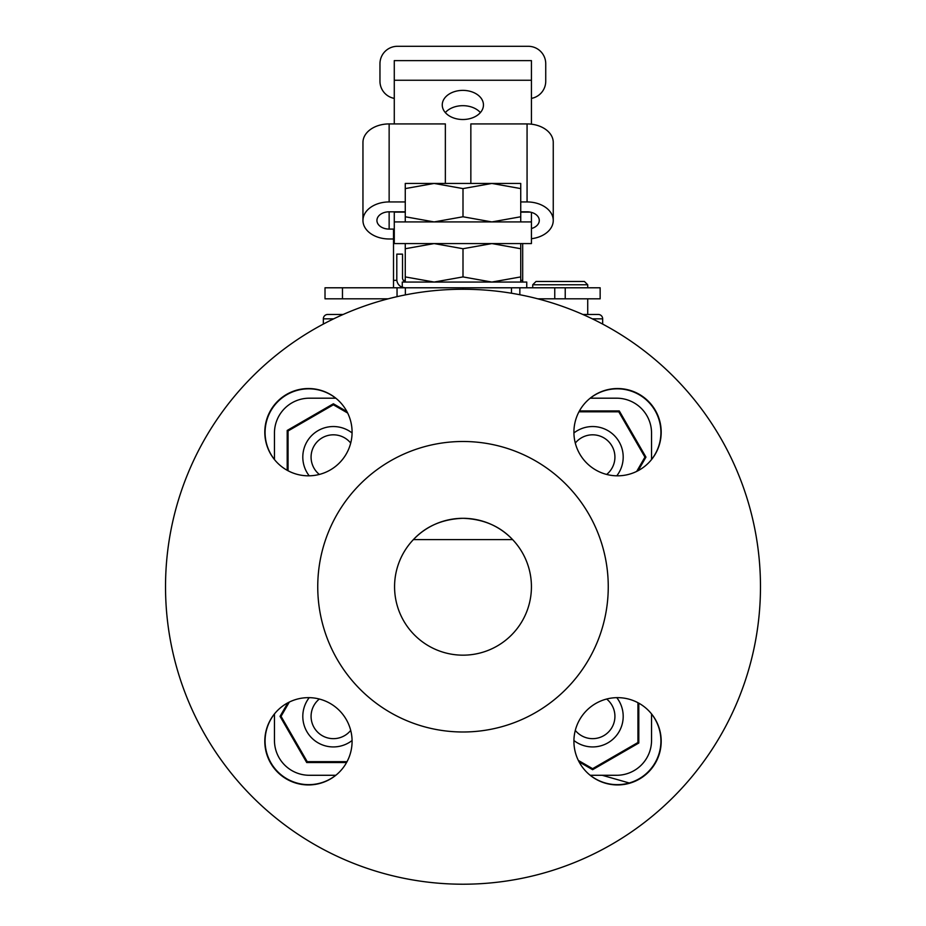 <?xml version="1.0" encoding="UTF-8"?>
<svg xmlns="http://www.w3.org/2000/svg" width="926" height="926" viewBox="0 0 926 926"><rect width="100%" height="100%" fill="white"/><g stroke="black" fill="none" stroke-linecap="round" stroke-linejoin="round"><path stroke-width="1.39" d="M335.756 775.282A43.649 43.649 0 0 1 274.455 713.981M651.545 713.981A43.649 43.649 0 0 1 590.244 775.282M590.244 398.192A43.649 43.649 0 0 1 651.545 459.493M274.455 459.493A43.649 43.649 0 0 1 335.756 398.192M592.304 318.833L602.664 318.833A4.364 4.364 0 0 0 598.3 314.47L582.848 314.47L598.3 314.47A4.364 4.364 0 0 1 602.664 318.833L602.664 324.077M343.152 314.47L327.7 314.47L343.152 314.47M335.825 398.192L309.377 398.192L335.825 398.192M616.623 398.192L590.175 398.192L616.623 398.192A34.91 34.91 0 0 1 651.545 433.113L651.545 459.562L651.545 433.113M463 518.305C442.593 519.035 426.053 526.13 413.39 539.603L512.61 539.603C499.971 526.153 483.441 519.046 463 518.305M274.455 433.113L274.455 459.562L274.455 433.113A34.91 34.91 0 0 1 309.377 398.192M274.455 713.911L274.455 740.372L274.455 713.911M309.377 775.282L335.825 775.282L309.377 775.282A34.91 34.91 0 0 1 274.455 740.372M590.175 775.282L616.623 775.282L590.175 775.282M651.545 740.372L651.545 713.911L651.545 740.372A34.91 34.91 0 0 1 616.623 775.282M323.336 324.077L323.336 318.833A4.364 4.364 0 0 1 327.7 314.47M573.912 741.286A43.649 43.649 0 0 0 617.549 784.935A43.649 43.649 0 0 0 661.199 741.286A43.649 43.649 0 0 0 617.549 697.648A43.649 43.649 0 0 0 573.912 741.286M264.801 741.286A43.649 43.649 0 0 0 308.451 784.935A43.649 43.649 0 0 0 352.088 741.286A43.649 43.649 0 0 0 308.451 697.648A43.649 43.649 0 0 0 264.801 741.286M264.801 432.187A43.649 43.649 0 0 0 308.451 475.825A43.649 43.649 0 0 0 352.088 432.187A43.649 43.649 0 0 0 308.451 388.538A43.649 43.649 0 0 0 264.801 432.187M573.912 432.187A43.649 43.649 0 0 0 617.549 475.825A43.649 43.649 0 0 0 661.199 432.187A43.649 43.649 0 0 0 617.549 388.538A43.649 43.649 0 0 0 573.912 432.187M394.569 586.737A68.431 68.431 0 0 0 463 655.168A68.431 68.431 0 0 0 531.431 586.737A68.431 68.431 0 0 0 463 518.305A68.431 68.431 0 0 0 394.569 586.737M608.255 586.737A145.255 145.255 0 0 0 463 441.494A145.255 145.255 0 0 0 317.745 586.737A145.255 145.255 0 0 0 463 731.991A145.255 145.255 0 0 0 608.255 586.737M165.523 586.737A297.478 297.478 0 0 1 463 289.259A297.478 297.478 0 0 1 760.477 586.737A297.478 297.478 0 0 1 463 884.214A297.478 297.478 0 0 1 165.523 586.737M436.32 183.441L489.68 183.441M462.85 90.378A20.604 14.561 -0 0 0 442.258 104.939A20.604 14.561 -0 0 0 462.85 119.512A20.604 14.561 -0 0 0 483.453 104.939A20.604 14.561 -0 0 0 462.85 90.378M445.325 112.59A20.604 14.561 180 0 1 462.85 105.68A20.604 14.561 180 0 1 480.386 112.59M531.431 80.249L394.279 80.249L394.279 60.618L531.431 60.618L531.431 124.177M531.431 212.39L531.431 243.573L394.279 243.573L394.279 212.112L405.264 212.112M394.279 80.249L394.279 123.922M394.279 221.927L531.431 221.927M394.279 98.388A17.455 17.455 0 0 1 379.961 81.21L379.961 63.755A17.455 17.455 0 0 1 397.416 46.3L528.283 46.3A17.455 17.455 0 0 1 545.738 63.755L545.738 81.21A17.455 17.455 0 0 1 531.431 98.388M520.736 280.346L522.692 280.346L522.692 243.573M405.264 211.811L389.14 211.811A12.223 8.647 180 0 0 376.928 220.457A12.223 8.647 180 0 0 389.14 229.092L393.515 229.092L393.515 280.346L396.849 280.346M405.264 201.937L389.14 201.937A26.183 18.52 180 0 0 362.957 220.457A26.183 18.52 180 0 0 389.14 238.977L393.515 238.977M522.692 280.346L522.692 282.06M393.515 287.789L393.515 280.346M470.848 183.186L470.848 123.922L527.068 123.922A26.183 18.52 0 0 1 553.25 142.442L553.25 220.457A26.183 18.52 180 0 0 527.068 201.937L520.736 201.937M531.431 228.525A12.223 8.647 180 0 0 539.279 220.457A12.223 8.647 180 0 0 527.068 211.811L520.736 211.811M531.431 238.711A26.183 18.52 180 0 0 553.25 220.457M362.957 220.457L362.957 142.442A26.183 18.52 0 0 1 389.14 123.922L445.36 123.922L445.36 183.186M606.657 474.448A22.305 22.305 0 0 0 599.678 435.961A22.305 22.305 0 0 0 575.289 443.079M573.912 432.963A30.546 30.546 0 0 1 616.774 475.825M287.199 470.304L287.199 430.451L333.383 403.782L346.937 411.619M347.667 413.042L333.383 404.789L288.067 430.96L288.067 470.778M287.199 430.451L288.067 430.96M333.383 403.782L333.383 404.789M575.289 730.394A22.305 22.305 0 0 0 613.776 723.414A22.305 22.305 0 0 0 606.657 699.026M616.774 697.648A30.546 30.546 0 0 1 573.912 740.511M319.343 699.026A22.305 22.305 0 0 0 326.322 737.513A22.305 22.305 0 0 0 350.711 730.394M352.088 740.511A30.546 30.546 0 0 1 309.226 697.648M350.711 443.079A22.305 22.305 0 0 0 312.224 450.059A22.305 22.305 0 0 0 319.343 474.448M309.226 475.825A30.546 30.546 0 0 1 352.088 432.963M346.567 762.538L306.714 762.538L280.046 716.354L287.882 702.799M289.306 702.07L281.053 716.354L307.224 761.67L347.042 761.67M306.714 762.538L307.224 761.67M280.046 716.354L281.053 716.354M638.801 703.17L638.801 743.022L592.617 769.691L579.063 761.867M578.333 760.431L592.617 768.684L637.933 742.513L637.933 702.695M638.801 743.022L637.933 742.513M592.617 769.691L592.617 768.684M579.433 410.936L619.286 410.936L645.954 457.12L638.118 470.674M636.694 471.403L644.947 457.12L618.776 411.804L578.958 411.804M619.286 410.936L618.776 411.804M645.954 457.12L644.947 457.12M406.711 282.06A4.19 4.19 0 0 1 402.521 277.869L402.521 254.129L396.803 254.129L396.803 279.409A8.38 8.38 0 0 0 402.266 287.268L405.183 287.789L402.266 287.268L402.266 282.06L526.755 282.06L526.755 287.789M397.046 296.656L397.046 287.789L554.755 287.789L554.755 298.82L537.832 298.82M565.23 298.82L565.23 287.789L600.152 287.789L600.152 298.82L554.755 298.82M388.168 298.82L325.014 298.82L325.014 287.789L342.47 287.789L342.47 298.82M397.046 287.789L342.47 287.789M565.23 287.789L554.755 287.789M519.845 294.734L519.845 287.789M405.264 243.573L405.264 276.909L434.132 282.06L463 276.909L491.868 282.06L520.736 276.909L520.736 248.735L491.868 243.573L463 248.735L463 276.909M405.264 248.735L434.132 243.573L463 248.735M520.736 243.573L520.736 248.735M520.736 282.06L520.736 276.909M405.264 282.06L405.264 276.909M405.264 188.591L434.132 183.441L463 188.591L463 216.765L491.868 221.927L520.736 216.765L520.736 188.591L491.868 183.441L405.264 183.441L405.264 216.765L434.132 221.927L463 216.765M463 188.591L491.868 183.441L520.736 183.441L520.736 188.591M520.736 221.927L520.736 216.765M405.264 221.927L405.264 216.765M532.728 284.768L536.027 281.469L584.422 281.469L587.721 284.768L532.728 284.768L532.728 287.789M333.696 318.833L323.336 318.833M602.664 318.833A4.364 4.364 0 0 0 598.3 314.47M520.736 212.112L530.216 212.112M389.14 211.811L389.14 229.092M403.342 280.346L405.264 280.346M527.068 123.922L527.068 201.937M389.14 201.937L389.14 123.922M511.465 293.229L511.465 287.789M463 289.259L463 287.789M405.368 287.789L405.368 294.896M602.201 775.282L629.854 783.164L602.201 775.282M587.721 314.47L587.721 298.82M587.721 287.789L587.721 284.768"/></g></svg>

